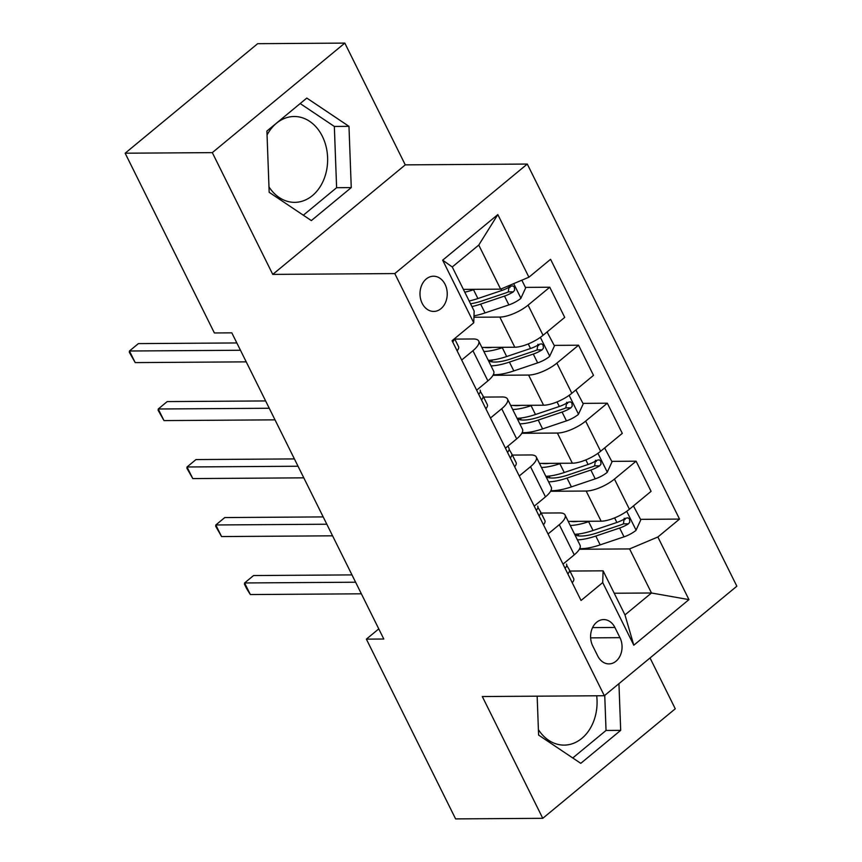 <?xml version="1.0" encoding="UTF-8"?>
<svg xmlns="http://www.w3.org/2000/svg" width="862" height="862" viewBox="0 0 862 862"><rect width="100%" height="100%" fill="white"/><g stroke="black" fill="none" stroke-linecap="round" stroke-linejoin="round"><path stroke-width="1.29" d="M268.966 186.86A42.928 33.209 89.6 0 0 294.729 202.355A42.928 33.209 89.6 0 0 323.659 179.964A42.928 33.209 89.6 0 0 322.366 136.336A42.928 33.209 89.6 0 0 294.147 116.499A42.928 33.209 89.6 0 0 267.048 135.022M422.154 303.295A17.606 13.62 89.6 0 0 433.737 311.43A17.606 13.62 89.6 0 0 445.6 302.25A17.606 13.62 89.6 0 0 445.072 284.352A17.606 13.62 89.6 0 0 433.5 276.217A17.606 13.62 89.6 0 0 421.626 285.397A17.606 13.62 89.6 0 0 422.154 303.295M596.687 695.774A42.928 33.209 -90.4 0 1 564.147 745.113A42.928 33.209 -90.4 0 1 538.394 729.618M344.822 43.1L212.311 152.628L272.758 274.396L405.269 164.868L344.822 43.1L257.663 43.682L125.152 153.21L214.39 332.969L231.824 332.851L383.805 639.022L366.372 639.141L455.61 818.9L542.769 818.318L675.269 708.79L650.034 657.954M405.269 164.868L527.285 164.06L736.848 586.203L604.337 695.731L394.785 273.577L527.285 164.06M619.961 637.664L614.897 627.461A17.057 13.199 89.6 0 0 603.68 619.584A17.057 13.199 89.6 0 0 592.183 628.484A17.057 13.199 89.6 0 0 592.69 645.821L597.754 656.025A17.057 13.199 89.6 0 0 608.971 663.902A17.057 13.199 89.6 0 0 620.468 655.012A17.057 13.199 89.6 0 0 619.961 637.664L590.632 637.869M657.868 536.994L688.953 599.618L633.807 645.207L602.71 582.572L603.098 570.827L624.972 614.897L651.478 592.991L629.594 548.922L657.868 536.994L679.536 519.086L550.581 259.3L528.912 277.208L500.639 289.147L478.766 245.067L452.259 266.972L474.143 311.042L473.755 322.797L442.669 260.173L497.827 214.584L528.912 277.208M473.755 322.797L452.087 340.705L581.053 600.491L602.71 582.572M212.311 152.628L125.152 153.21M272.758 274.396L394.785 273.577M604.337 695.731L482.311 696.539L542.769 818.318M378.774 628.894L366.372 639.141M614.218 593.239L651.478 592.991L688.953 599.618M603.098 570.827L569.944 571.053M461.687 360.025L472.936 350.726A22.013 7.446 -26.4 0 0 478.701 341.029A22.013 7.446 -26.4 0 0 473.313 338.981L454.802 339.1M490.467 418.016L501.716 408.717A22.013 7.446 -26.4 0 0 507.492 399.02A22.013 7.446 -26.4 0 0 502.093 396.962L483.593 397.091M519.247 475.996L530.507 466.698A22.013 7.446 -26.4 0 0 536.272 457.011A22.013 7.446 -26.4 0 0 530.884 454.953L512.373 455.082M548.038 533.987L559.287 524.689A22.013 7.446 -26.4 0 0 565.063 514.991A22.013 7.446 -26.4 0 0 559.664 512.944L541.153 513.062M579.372 549.256L629.594 548.922M568.241 521.413L601.137 521.187A22.013 7.446 -26.4 0 0 629.411 509.259L651.079 491.34L636.102 461.192L611.761 461.353M550.581 491.275L586.171 491.038A22.013 7.446 -26.4 0 0 614.444 479.1L636.102 461.192M539.461 463.422L572.357 463.206A22.013 7.446 -26.4 0 0 600.62 451.268L622.289 433.36L607.322 403.2L582.981 403.373M521.801 433.284L557.38 433.047A22.013 7.446 -26.4 0 0 585.654 421.109L607.322 403.2M510.67 405.431L543.566 405.215A22.013 7.446 -26.4 0 0 571.84 393.277L593.509 375.369L578.542 345.22L554.191 345.382M493.01 375.304L528.6 375.056A22.013 7.446 -26.4 0 0 556.874 363.128L578.542 345.22M481.89 347.451L514.786 347.224A22.013 7.446 -26.4 0 0 543.049 335.296L564.718 317.388L549.751 287.229L525.411 287.391M473.938 317.248L499.82 317.076A22.013 7.446 -26.4 0 0 528.083 305.137L549.751 287.229M463.39 289.395L500.639 289.147M563.005 564.136L574.254 554.837A22.013 7.446 -26.4 0 0 580.029 545.15L565.063 514.991M679.536 519.086L640.552 519.344M625.133 519.441L623.646 519.452M510.002 287.499L508.505 287.509M538.782 345.479L537.295 345.49M567.562 403.47L566.075 403.481M596.353 461.461L594.866 461.472M534.224 506.156L545.474 496.857A22.013 7.446 -26.4 0 0 551.238 487.159L536.272 457.011M505.434 448.165L516.683 438.866A22.013 7.446 -26.4 0 0 522.458 429.168L507.492 399.02M476.654 390.174L487.903 380.875A22.013 7.446 -26.4 0 0 493.667 371.188L478.701 341.029M624.972 614.897L633.807 645.207M442.669 260.173L452.259 266.972M497.827 214.584L478.766 245.067M537.155 696.173L538.599 735.071L580.772 763.344L620.683 730.362L618.948 683.652M266.908 131.056L269.17 192.312L311.344 220.586L351.254 187.604L348.981 126.348L306.807 98.074L266.908 131.056M572.756 757.967L606.04 730.459L604.736 695.397M606.04 730.459L620.683 730.362M303.327 215.209L336.611 187.7L334.337 126.445L300.192 103.548M334.337 126.445L348.981 126.348M336.611 187.7L351.254 187.604M572.239 582.734A14.579 4.924 -26.4 0 0 573.693 578.596A14.579 4.924 -26.4 0 0 573.629 578.488L569.362 569.901M351.976 574.9L253.547 575.557L244.592 582.96L355.607 582.216M250.357 594.554L246.78 588.886L244.474 584.242L244.592 582.96L250.357 594.554L361.361 593.81M567.821 573.844L567.929 573.844A14.579 4.924 -26.4 0 0 569.319 569.782A14.579 4.924 -26.4 0 0 569.254 569.674L566.711 565.375M566.549 564.222L566.496 564.104A14.579 4.924 153.6 0 1 566.549 564.222A14.579 4.924 153.6 0 1 565.16 568.273M578.294 521.338A34.943 11.809 153.6 0 1 570.752 521.391M589.888 521.262L588.66 521.682A42.098 14.234 153.6 0 1 570.267 525.475M633.43 505.929L640.8 519.851L635.941 530.41A14.579 4.924 153.6 0 1 624.013 536.843L600.167 544.87A42.098 14.234 153.6 0 1 579.684 548.663M577.799 535.755A34.943 11.809 153.6 0 1 578.898 533.934M633.893 505.929L633.344 506.005M577.4 539.86A42.098 14.234 -26.4 0 0 595.793 536.056L619.638 528.029A14.579 4.924 -26.4 0 0 628.452 523.816L629.799 522.092L629.465 518.967L627.967 517.814L625.683 518.245A14.579 4.924 153.6 0 1 616.88 522.458L593.034 530.496A42.098 14.234 153.6 0 1 574.642 534.289M624.217 518.256L623.431 523.848A7.424 2.511 153.6 0 1 621.049 524.829L597.204 532.856A34.943 11.809 153.6 0 1 574.9 534.828M543.448 524.742A14.579 4.924 -26.4 0 0 544.903 520.616A14.579 4.924 -26.4 0 0 544.849 520.497L540.582 511.909M323.185 516.909L224.766 517.566L215.812 524.969L326.817 524.225M221.566 536.563L215.694 526.262L215.812 524.969L221.566 536.563L332.57 535.819M539.041 515.853L539.138 515.853A14.579 4.924 -26.4 0 0 540.528 511.802A14.579 4.924 -26.4 0 0 540.474 511.683L537.92 507.395M537.769 506.231L537.705 506.123A14.579 4.924 153.6 0 1 537.769 506.231A14.579 4.924 153.6 0 1 536.38 510.282M514.668 466.762A14.579 4.924 -26.4 0 0 516.122 462.625A14.579 4.924 -26.4 0 0 516.058 462.517L511.791 453.918M294.405 458.918L195.976 459.575L187.022 466.978L298.036 466.234M192.786 478.582L186.903 468.271L187.022 466.978L192.786 478.582L303.79 477.839M510.25 457.873L510.358 457.862A14.579 4.924 -26.4 0 0 511.748 453.811A14.579 4.924 -26.4 0 0 511.683 453.703L509.14 449.404M507.923 446.117L508.925 448.132A14.579 4.924 153.6 0 1 508.979 448.24A14.579 4.924 153.6 0 1 507.589 452.302M485.877 408.771A14.579 4.924 -26.4 0 0 487.332 404.634A14.579 4.924 -26.4 0 0 487.278 404.526L483.011 395.938M265.615 400.938L167.196 401.595L158.242 408.997L269.246 408.254M163.995 420.591L158.123 410.28L158.242 408.997L163.995 420.591L275.01 419.848M481.47 399.882L481.567 399.882A14.579 4.924 -26.4 0 0 482.957 395.82A14.579 4.924 -26.4 0 0 482.903 395.712L480.349 391.413M480.199 390.26L480.134 390.152A14.579 4.924 153.6 0 1 480.199 390.26A14.579 4.924 153.6 0 1 478.809 394.311M549.503 463.357A34.943 11.809 153.6 0 1 541.972 463.4M561.108 463.271L559.869 463.691A42.098 14.234 153.6 0 1 541.476 467.484M604.639 447.949L612.02 461.86L607.15 472.419A14.579 4.924 153.6 0 1 595.233 478.852L571.387 486.89A42.098 14.234 153.6 0 1 550.904 490.672M549.019 477.774A34.943 11.809 153.6 0 1 550.107 475.953M605.102 447.938L604.553 448.014M548.62 481.869A42.098 14.234 -26.4 0 0 567.013 478.076L590.858 470.038A14.579 4.924 -26.4 0 0 599.661 465.825L601.008 464.112L600.674 460.987L599.187 459.823L596.903 460.265A14.579 4.924 153.6 0 1 588.089 464.478L564.244 472.505A42.098 14.234 153.6 0 1 545.851 476.298M595.426 460.265L594.651 465.857A7.424 2.511 153.6 0 1 592.259 466.838L568.414 474.876A34.943 11.809 153.6 0 1 546.12 476.837M520.723 405.366A34.943 11.809 153.6 0 1 513.181 405.42M532.317 405.291L531.089 405.7A42.098 14.234 153.6 0 1 512.696 409.504M575.859 389.958L583.229 403.869L578.37 414.428A14.579 4.924 153.6 0 1 566.442 420.871L542.597 428.899A42.098 14.234 153.6 0 1 522.124 432.692M520.239 419.783A34.943 11.809 153.6 0 1 521.327 417.962M576.322 389.958L575.773 390.033M519.829 423.878A42.098 14.234 -26.4 0 0 538.222 420.085L562.067 412.058A14.579 4.924 -26.4 0 0 570.881 407.845L572.228 406.121L571.894 402.996L570.396 401.832L568.112 402.274A14.579 4.924 153.6 0 1 559.309 406.487L535.464 414.514A42.098 14.234 153.6 0 1 517.071 418.318M566.646 402.285L565.86 407.877A7.424 2.511 153.6 0 1 563.479 408.857L539.634 416.885A34.943 11.809 153.6 0 1 517.329 418.846M491.933 347.375A34.943 11.809 153.6 0 1 484.401 347.429M503.537 347.3L502.298 347.72A42.098 14.234 153.6 0 1 483.905 351.513M547.068 331.967L554.449 345.888L549.59 356.448A14.579 4.924 153.6 0 1 537.662 362.88L513.817 370.919A42.098 14.234 153.6 0 1 493.333 374.701M491.448 361.792A34.943 11.809 153.6 0 1 492.536 359.971M547.542 331.967L546.982 332.042M491.049 365.897A42.098 14.234 -26.4 0 0 509.442 362.094L533.287 354.067A14.579 4.924 -26.4 0 0 542.09 349.853L543.448 348.14L543.103 345.005L541.616 343.852L539.332 344.283A14.579 4.924 153.6 0 1 530.518 348.507L506.673 356.534A42.098 14.234 153.6 0 1 488.28 360.327M537.856 344.294L537.08 349.886A7.424 2.511 153.6 0 1 534.688 350.866L510.843 358.894A34.943 11.809 153.6 0 1 488.549 360.866M457.097 350.78A14.579 4.924 -26.4 0 0 458.552 346.653A14.579 4.924 -26.4 0 0 458.487 346.546L454.576 338.647L458.552 346.653M236.834 342.947L138.405 343.604L129.451 351.006L240.466 350.263M135.215 362.6L129.332 352.299L129.451 351.006L135.215 362.6L246.22 361.857M452.679 341.891L452.787 341.891A14.579 4.924 -26.4 0 0 454.349 338.841M474.746 289.32L473.518 289.729A42.098 14.234 153.6 0 1 464.78 292.196M521.833 280.193L525.658 287.897L520.799 298.457A14.579 4.924 153.6 0 1 508.871 304.9L485.026 312.928A42.098 14.234 153.6 0 1 473.981 315.869M471.923 306.581A42.098 14.234 -26.4 0 0 480.651 304.114L504.496 296.086A14.579 4.924 -26.4 0 0 513.31 291.862L514.657 290.149L514.323 287.024L512.825 285.861L510.541 286.303A14.579 4.924 153.6 0 1 501.738 290.516L477.893 298.543A42.098 14.234 153.6 0 1 469.154 301.01M509.076 286.313L508.289 291.895A7.424 2.511 153.6 0 1 505.908 292.886L482.063 300.913A34.943 11.809 153.6 0 1 470.512 303.747M586.171 491.038L601.137 521.187M557.38 433.047L572.357 463.206M528.6 375.056L543.566 405.215M499.82 317.076L514.786 347.224M614.444 479.1L629.411 509.259M559.287 524.689L574.254 554.837M530.507 466.698L545.474 496.857M585.654 421.109L600.62 451.268M501.716 408.717L516.683 438.866M556.874 363.128L571.84 393.277M472.936 350.726L487.903 380.875M528.083 305.137L543.049 335.296M592.571 627.611L614.897 627.461M636.059 530.141L626.717 511.306M593.034 530.496L588.66 521.682M600.167 544.87L595.793 536.056M616.88 522.458L614.606 517.9M624.013 536.843L619.638 528.029M623.431 523.848L628.452 523.816M607.279 472.15L597.926 453.326M564.244 472.505L559.869 463.691M571.387 486.89L567.013 478.076M588.089 464.478L585.826 459.909M595.233 478.852L590.858 470.038M594.651 465.857L599.661 465.825M578.488 414.169L569.146 395.335M535.464 414.514L531.089 405.7M542.597 428.899L538.222 420.085M559.309 406.487L557.035 401.929M566.442 420.871L562.067 412.058M565.86 407.877L570.881 407.845M549.708 356.178L540.355 337.344M506.673 356.534L502.298 347.72M513.817 370.919L509.442 362.094M530.518 348.507L528.255 343.938M537.662 362.88L533.287 354.067M537.08 349.886L542.09 349.853M520.917 298.198L513.698 283.63M477.893 298.543L473.518 289.729M485.026 312.928L480.651 304.114M501.738 290.516L500.984 288.996M508.871 304.9L504.496 296.086M508.289 291.895L513.31 291.862M573.693 578.596L569.319 569.782M544.903 520.616L540.528 511.802M516.122 462.625L511.748 453.811M508.979 448.24L507.923 446.107M487.332 404.634L482.957 395.82"/></g></svg>
